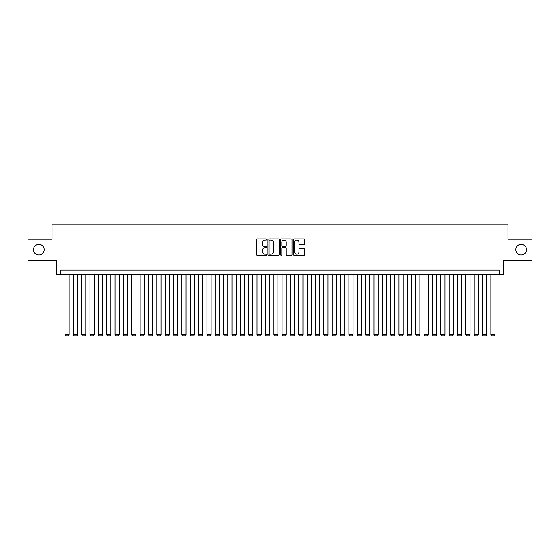 <?xml version="1.0" encoding="UTF-8"?>
<svg xmlns="http://www.w3.org/2000/svg" width="560" height="560" viewBox="0 0 560 560"><rect width="100%" height="100%" fill="white"/><g stroke="black" fill="none" stroke-linecap="round" stroke-linejoin="round"><path stroke-width="0.84" d="M266.637 239.512A0.574 0.574 0 0 0 266.063 238.938L257.355 238.938A0.819 0.819 0 0 0 256.536 239.757L256.536 254.513A0.819 0.819 0 0 0 257.355 255.332L266.063 255.332A0.574 0.574 0 0 0 266.637 254.758A0.574 0.574 0 0 0 266.063 254.184L264.936 254.184A2.625 2.625 0 0 1 262.311 251.566L262.311 250.334A2.625 2.625 0 0 1 264.936 247.709L266.063 247.709A0.574 0.574 0 0 0 266.637 247.135A0.574 0.574 0 0 0 266.063 246.561L264.936 246.561A2.625 2.625 0 0 1 262.311 243.943L262.311 242.711A2.625 2.625 0 0 1 264.936 240.086L266.063 240.086A0.574 0.574 0 0 0 266.637 239.512M515.802 249.641A5.348 5.348 0 0 0 521.143 254.989A5.348 5.348 0 0 0 526.491 249.641A5.348 5.348 0 0 0 521.143 244.3A5.348 5.348 0 0 0 515.802 249.641M33.509 249.641A5.348 5.348 0 0 0 38.857 254.989A5.348 5.348 0 0 0 44.198 249.641A5.348 5.348 0 0 0 38.857 244.3A5.348 5.348 0 0 0 33.509 249.641M303.954 244.72A0.819 0.819 0 0 0 304.773 243.901L304.773 239.757A0.819 0.819 0 0 0 303.954 238.938L294.287 238.938A0.819 0.819 0 0 0 293.461 239.757L293.461 254.513A0.819 0.819 0 0 0 294.287 255.332L303.954 255.332A0.819 0.819 0 0 0 304.773 254.513L304.773 249.515A0.819 0.819 0 0 0 303.954 248.696L299.817 248.696A0.819 0.819 0 0 0 298.998 249.515L298.998 251.993A2.191 2.191 0 0 1 296.807 254.184A2.191 2.191 0 0 1 294.609 251.993L294.609 242.284A2.191 2.191 0 0 1 296.807 240.086A2.191 2.191 0 0 1 298.998 242.284L298.998 243.901A0.819 0.819 0 0 0 299.817 244.72L303.954 244.72M499.219 274.281L503.398 274.281L503.398 260.085L532 260.085L532 239.204L507.99 239.204L507.99 224.175L52.01 224.175L52.01 239.204L28 239.204L28 260.085L56.602 260.085L56.602 274.281L499.219 274.281L499.219 270.102L60.781 270.102L60.781 274.281M279.286 239.757A0.819 0.819 0 0 0 278.46 238.938L268.793 238.938A0.819 0.819 0 0 0 267.967 239.757L267.967 254.513A0.819 0.819 0 0 0 268.793 255.332L278.46 255.332A0.819 0.819 0 0 0 279.286 254.513L279.286 239.757M281.54 238.938L291.207 238.938A0.819 0.819 0 0 1 292.033 239.757L292.033 254.513A0.819 0.819 0 0 1 291.207 255.332L287.07 255.332A0.819 0.819 0 0 1 286.251 254.513L286.251 248.528A0.819 0.819 0 0 0 285.432 247.709L282.688 247.709A0.819 0.819 0 0 0 281.862 248.528L281.862 254.758A0.574 0.574 0 0 1 281.288 255.332A0.574 0.574 0 0 1 280.714 254.758L280.714 239.757A0.819 0.819 0 0 1 281.54 238.938M269.689 240.086A0.574 0.574 0 0 0 269.115 240.66L269.115 253.617A0.574 0.574 0 0 0 269.689 254.184L270.879 254.184A2.625 2.625 0 0 0 273.504 251.566L273.504 242.711A2.625 2.625 0 0 0 270.879 240.086L269.689 240.086M286.251 242.319A2.191 2.191 0 0 0 284.06 240.128A2.191 2.191 0 0 0 281.862 242.319L281.862 245.742A0.819 0.819 0 0 0 282.688 246.561L285.432 246.561A0.819 0.819 0 0 0 286.251 245.742L286.251 242.319M69.132 274.281L69.132 334.74L64.953 334.74L64.953 274.281M69.132 334.74L68.502 335.825L65.583 335.825L64.953 334.74M77.483 274.281L77.483 334.74L73.304 334.74L73.304 274.281M77.483 334.74L76.853 335.825L73.934 335.825L73.304 334.74M85.834 274.281L85.834 334.74L81.655 334.74L81.655 274.281M85.834 334.74L85.204 335.825L82.285 335.825L81.655 334.74M94.185 274.281L94.185 334.74L90.006 334.74L90.006 274.281M94.185 334.74L93.555 335.825L90.636 335.825L90.006 334.74M102.536 274.281L102.536 334.74L98.357 334.74L98.357 274.281M102.536 334.74L101.906 335.825L98.987 335.825L98.357 334.74M110.887 274.281L110.887 334.74L106.708 334.74L106.708 274.281M110.887 334.74L110.257 335.825L107.338 335.825L106.708 334.74M119.238 274.281L119.238 334.74L115.059 334.74L115.059 274.281M119.238 334.74L118.608 335.825L115.689 335.825L115.059 334.74M127.589 274.281L127.589 334.74L123.41 334.74L123.41 274.281M127.589 334.74L126.966 335.825L124.04 335.825L123.41 334.74M135.94 274.281L135.94 334.74L131.768 334.74L131.768 274.281M135.94 334.74L135.317 335.825L132.391 335.825L131.768 334.74M144.291 274.281L144.291 334.74L140.119 334.74L140.119 274.281M144.291 334.74L143.668 335.825L140.742 335.825L140.119 334.74M152.642 274.281L152.642 334.74L148.47 334.74L148.47 274.281M152.642 334.74L152.019 335.825L149.093 335.825L148.47 334.74M160.993 274.281L160.993 334.74L156.821 334.74L156.821 274.281M160.993 334.74L160.37 335.825L157.444 335.825L156.821 334.74M169.344 274.281L169.344 334.74L165.172 334.74L165.172 274.281M169.344 334.74L168.721 335.825L165.795 335.825L165.172 334.74M177.695 274.281L177.695 334.74L173.523 334.74L173.523 274.281M177.695 334.74L177.072 335.825L174.146 335.825L173.523 334.74M186.046 274.281L186.046 334.74L181.874 334.74L181.874 274.281M186.046 334.74L185.423 335.825L182.497 335.825L181.874 334.74M194.397 274.281L194.397 334.74L190.225 334.74L190.225 274.281M194.397 334.74L193.774 335.825L190.848 335.825L190.225 334.74M202.748 274.281L202.748 334.74L198.576 334.74L198.576 274.281M202.748 334.74L202.125 335.825L199.199 335.825L198.576 334.74M211.099 274.281L211.099 334.74L206.927 334.74L206.927 274.281M211.099 334.74L210.476 335.825L207.55 335.825L206.927 334.74M219.45 274.281L219.45 334.74L215.278 334.74L215.278 274.281M219.45 334.74L218.827 335.825L215.901 335.825L215.278 334.74M227.801 274.281L227.801 334.74L223.629 334.74L223.629 274.281M227.801 334.74L227.178 335.825L224.252 335.825L223.629 334.74M236.159 274.281L236.159 334.74L231.98 334.74L231.98 274.281M236.159 334.74L235.529 335.825L232.603 335.825L231.98 334.74M244.51 274.281L244.51 334.74L240.331 334.74L240.331 274.281M244.51 334.74L243.88 335.825L240.961 335.825L240.331 334.74M252.861 274.281L252.861 334.74L248.682 334.74L248.682 274.281M252.861 334.74L252.231 335.825L249.312 335.825L248.682 334.74M261.212 274.281L261.212 334.74L257.033 334.74L257.033 274.281M261.212 334.74L260.582 335.825L257.663 335.825L257.033 334.74M269.563 274.281L269.563 334.74L265.384 334.74L265.384 274.281M269.563 334.74L268.933 335.825L266.014 335.825L265.384 334.74M277.914 274.281L277.914 334.74L273.735 334.74L273.735 274.281M277.914 334.74L277.284 335.825L274.365 335.825L273.735 334.74M286.265 274.281L286.265 334.74L282.086 334.74L282.086 274.281M286.265 334.74L285.635 335.825L282.716 335.825L282.086 334.74M294.616 274.281L294.616 334.74L290.437 334.74L290.437 274.281M294.616 334.74L293.986 335.825L291.067 335.825L290.437 334.74M302.967 274.281L302.967 334.74L298.788 334.74L298.788 274.281M302.967 334.74L302.337 335.825L299.418 335.825L298.788 334.74M311.318 274.281L311.318 334.74L307.139 334.74L307.139 274.281M311.318 334.74L310.688 335.825L307.769 335.825L307.139 334.74M319.669 274.281L319.669 334.74L315.49 334.74L315.49 274.281M319.669 334.74L319.039 335.825L316.12 335.825L315.49 334.74M328.02 274.281L328.02 334.74L323.841 334.74L323.841 274.281M328.02 334.74L327.397 335.825L324.471 335.825L323.841 334.74M336.371 274.281L336.371 334.74L332.199 334.74L332.199 274.281M336.371 334.74L335.748 335.825L332.822 335.825L332.199 334.74M344.722 274.281L344.722 334.74L340.55 334.74L340.55 274.281M344.722 334.74L344.099 335.825L341.173 335.825L340.55 334.74M353.073 274.281L353.073 334.74L348.901 334.74L348.901 274.281M353.073 334.74L352.45 335.825L349.524 335.825L348.901 334.74M361.424 274.281L361.424 334.74L357.252 334.74L357.252 274.281M361.424 334.74L360.801 335.825L357.875 335.825L357.252 334.74M369.775 274.281L369.775 334.74L365.603 334.74L365.603 274.281M369.775 334.74L369.152 335.825L366.226 335.825L365.603 334.74M378.126 274.281L378.126 334.74L373.954 334.74L373.954 274.281M378.126 334.74L377.503 335.825L374.577 335.825L373.954 334.74M386.477 274.281L386.477 334.74L382.305 334.74L382.305 274.281M386.477 334.74L385.854 335.825L382.928 335.825L382.305 334.74M394.828 274.281L394.828 334.74L390.656 334.74L390.656 274.281M394.828 334.74L394.205 335.825L391.279 335.825L390.656 334.74M403.179 274.281L403.179 334.74L399.007 334.74L399.007 274.281M403.179 334.74L402.556 335.825L399.63 335.825L399.007 334.74M411.53 274.281L411.53 334.74L407.358 334.74L407.358 274.281M411.53 334.74L410.907 335.825L407.981 335.825L407.358 334.74M419.881 274.281L419.881 334.74L415.709 334.74L415.709 274.281M419.881 334.74L419.258 335.825L416.332 335.825L415.709 334.74M428.232 274.281L428.232 334.74L424.06 334.74L424.06 274.281M428.232 334.74L427.609 335.825L424.683 335.825L424.06 334.74M436.59 274.281L436.59 334.74L432.411 334.74L432.411 274.281M436.59 334.74L435.96 335.825L433.034 335.825L432.411 334.74M444.941 274.281L444.941 334.74L440.762 334.74L440.762 274.281M444.941 334.74L444.311 335.825L441.392 335.825L440.762 334.74M453.292 274.281L453.292 334.74L449.113 334.74L449.113 274.281M453.292 334.74L452.662 335.825L449.743 335.825L449.113 334.74M461.643 274.281L461.643 334.74L457.464 334.74L457.464 274.281M461.643 334.74L461.013 335.825L458.094 335.825L457.464 334.74M469.994 274.281L469.994 334.74L465.815 334.74L465.815 274.281M469.994 334.74L469.364 335.825L466.445 335.825L465.815 334.74M478.345 274.281L478.345 334.74L474.166 334.74L474.166 274.281M478.345 334.74L477.715 335.825L474.796 335.825L474.166 334.74M486.696 274.281L486.696 334.74L482.517 334.74L482.517 274.281M486.696 334.74L486.066 335.825L483.147 335.825L482.517 334.74M495.047 274.281L495.047 334.74L490.868 334.74L490.868 274.281M495.047 334.74L494.417 335.825L491.498 335.825L490.868 334.74"/></g></svg>
